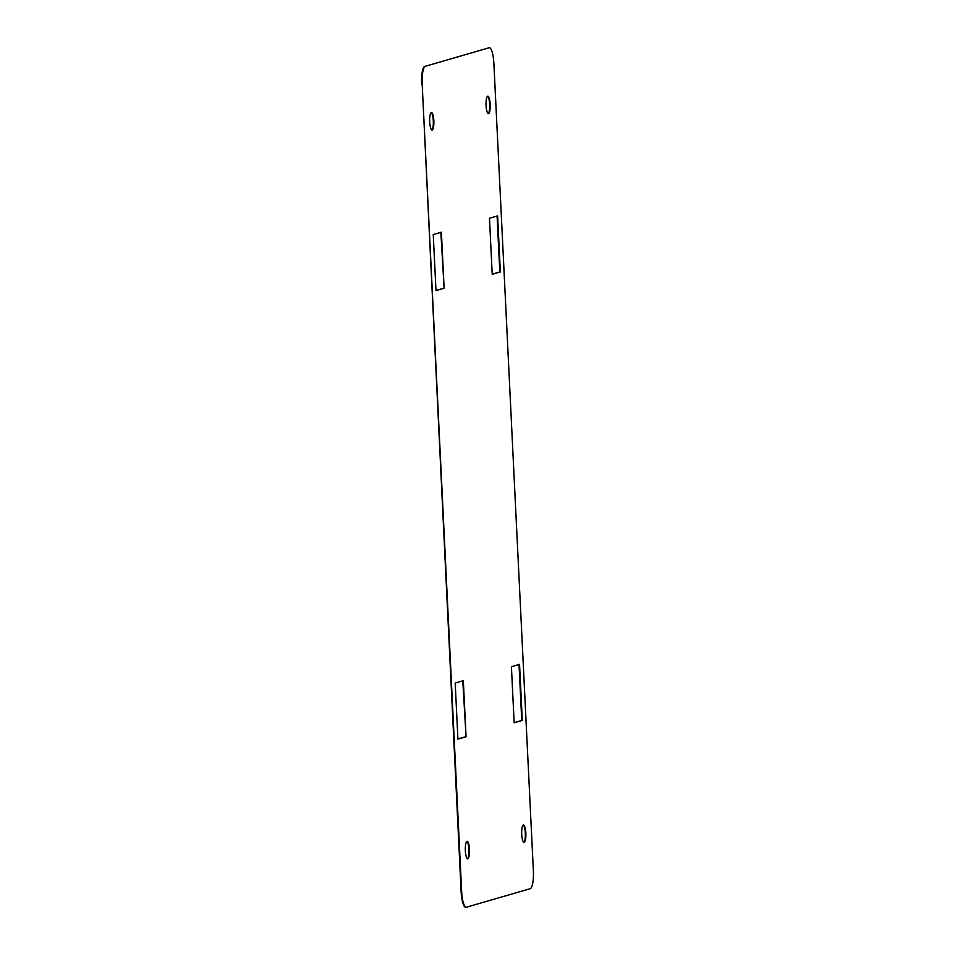 <?xml version="1.0" encoding="UTF-8"?>
<svg xmlns="http://www.w3.org/2000/svg" width="955" height="955" viewBox="0 0 955 955"><rect width="100%" height="100%" fill="white"/><g stroke="black" fill="none" stroke-linecap="round" stroke-linejoin="round"><path stroke-width="1.43" d="M489.056 47.786L425.357 66.277A16.868 4.047 88 0 0 422.182 84.267L461.659 891.54A16.868 4.047 88 0 0 466.243 907.226A16.868 4.047 88 0 0 466.482 907.19L530.192 888.699A16.868 4.047 88 0 0 533.368 870.721L493.878 63.448A16.868 4.047 88 0 0 489.306 47.75A16.868 4.047 88 0 0 489.056 47.786L425.357 66.277M490.202 104.31A8.714 2.089 88 0 0 487.838 96.204A8.714 2.089 88 0 0 486.047 104.99A8.714 2.089 88 0 0 488.435 113.621A8.714 2.089 88 0 0 490.202 104.31M525.847 833.106A8.714 2.089 88 0 0 523.483 824.989A8.714 2.089 88 0 0 521.693 833.775A8.714 2.089 88 0 0 524.08 842.417A8.714 2.089 88 0 0 525.847 833.106M511.414 666.721L514.16 722.78L522.289 720.416L519.556 664.358L511.414 666.721M489.485 218.241L492.219 274.3L500.36 271.936L497.615 215.878L489.485 218.241M433.833 120.676A8.714 2.089 88 0 0 431.469 112.571A8.714 2.089 88 0 0 429.678 121.345A8.714 2.089 88 0 0 432.066 129.987A8.714 2.089 88 0 0 433.833 120.676M469.478 849.461A8.714 2.089 88 0 0 467.114 841.355A8.714 2.089 88 0 0 465.324 850.141A8.714 2.089 88 0 0 467.711 858.772A8.714 2.089 88 0 0 469.478 849.461M466.064 736.747L463.318 680.688L455.189 683.052L457.923 739.11L466.064 736.747L462.781 680.843M444.123 288.255L441.389 232.196L433.248 234.56L435.993 290.618L444.123 288.255L440.852 232.351M465.945 907.214A16.868 4.047 -92 0 1 465.694 907.25A16.868 4.047 -92 0 1 461.122 891.552L461.659 891.54M422.182 84.267L461.122 891.552M421.632 84.279A16.868 4.047 -92 0 1 424.808 66.301M488.518 47.81A16.868 4.047 -92 0 1 488.757 47.774L489.306 47.75M488.16 113.561A8.714 2.089 88 0 0 489.652 104.334A8.714 2.089 88 0 0 487.563 96.288M523.806 842.346A8.714 2.089 88 0 0 525.298 833.118A8.714 2.089 88 0 0 523.209 825.072M514.148 722.649L521.752 720.44L519.019 664.513M492.219 274.157L499.811 271.948L497.077 216.033M431.791 129.928A8.714 2.089 88 0 0 433.295 120.7A8.714 2.089 88 0 0 431.194 112.654M467.437 858.712A8.714 2.089 88 0 0 468.929 849.484A8.714 2.089 88 0 0 466.84 841.439M457.923 738.967L465.515 736.759M435.981 290.487L443.586 288.279"/></g></svg>
